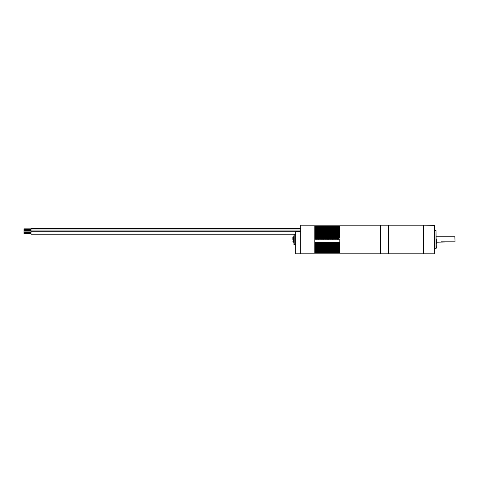 <?xml version="1.0" encoding="UTF-8"?>
<svg xmlns="http://www.w3.org/2000/svg" width="479" height="479" viewBox="0 0 479 479"><rect width="100%" height="100%" fill="white"/><g stroke="black" fill="none" stroke-linecap="round" stroke-linejoin="round"><path stroke-width="0.36" stroke-dasharray="2.4 1.8" d="M380.548 253.792L380.548 225.208M380.548 252.9L380.548 226.1L380.548 252.9M300.692 252.9L300.692 226.1L300.692 252.9M300.692 253.792L300.692 225.208M314.625 237.171L314.625 242.081L314.625 237.171M314.625 252.649L314.625 242.081L314.625 252.649M314.625 226.351L314.625 236.919L314.625 226.351M314.625 239.5L314.625 230.034L314.625 239.5M314.984 239.5L314.984 230.034L314.984 239.5M314.984 242.081L314.984 252.792L314.984 242.081M314.984 237.554L314.984 226.351L314.984 237.554M314.984 226.351L314.984 236.919L314.984 226.351M315.338 239.5L315.338 230.034L315.338 239.5M315.338 242.081L315.338 252.792L315.338 242.081M315.338 237.554L315.338 226.351L315.338 237.554M315.338 226.351L315.338 236.919L315.338 226.351M315.697 239.5L315.697 230.034L315.697 239.5M315.697 242.081L315.697 252.792L315.697 242.081M315.697 237.554L315.697 226.351L315.697 237.554M315.697 226.351L315.697 236.919L315.697 226.351M316.056 239.5L316.056 230.034L316.056 239.5M316.056 242.081L316.056 252.792L316.056 242.081M316.056 237.554L316.056 226.351L316.056 237.554M316.056 226.351L316.056 236.919L316.056 226.351M316.409 239.5L316.409 230.034L316.409 239.5M316.409 242.081L316.409 252.792L316.409 242.081M316.409 237.554L316.409 226.351L316.409 237.554M316.409 226.351L316.409 236.919L316.409 226.351M316.769 239.5L316.769 230.034L316.769 239.5M316.769 242.081L316.769 252.792L316.769 242.081M316.769 237.554L316.769 226.351L316.769 237.554M316.769 226.351L316.769 236.919L316.769 226.351M317.128 239.5L317.128 230.034L317.128 239.5M317.128 242.081L317.128 252.792L317.128 242.081M317.128 237.554L317.128 226.351L317.128 237.554M317.128 226.351L317.128 236.919L317.128 226.351M317.481 239.5L317.481 230.034L317.481 239.5M317.481 242.081L317.481 252.792L317.481 242.081M317.481 237.554L317.481 226.351L317.481 237.554M317.481 226.351L317.481 236.919L317.481 226.351M317.84 239.5L317.84 230.034L317.84 239.5M317.84 242.081L317.84 252.792L317.84 242.081M317.84 237.554L317.84 226.351L317.84 237.554M317.84 226.351L317.84 236.919L317.84 226.351M318.2 239.5L318.2 230.034L318.2 239.5M318.2 242.081L318.2 252.792L318.2 242.081M318.2 237.554L318.2 226.351L318.2 237.554M318.2 226.351L318.2 236.919L318.2 226.351M318.553 239.5L318.553 230.034L318.553 239.5M318.553 242.081L318.553 252.792L318.553 242.081M318.553 237.554L318.553 226.351L318.553 237.554M318.553 226.351L318.553 236.919L318.553 226.351M318.912 239.5L318.912 230.034L318.912 239.5M318.912 242.081L318.912 252.792L318.912 242.081M318.912 237.554L318.912 226.351L318.912 237.554M318.912 226.351L318.912 236.919L318.912 226.351M319.271 239.5L319.271 230.034L319.271 239.5M319.271 242.081L319.271 252.792L319.271 242.081M319.271 237.554L319.271 226.351L319.271 237.554M319.271 226.351L319.271 236.919L319.271 226.351M319.631 239.5L319.631 230.034L319.631 239.5M319.631 242.081L319.631 252.792L319.631 242.081M319.631 237.554L319.631 226.351L319.631 237.554M319.631 226.351L319.631 236.919L319.631 226.351M319.984 239.5L319.984 230.034L319.984 239.5M319.984 242.081L319.984 252.792L319.984 242.081M319.984 237.554L319.984 226.351L319.984 237.554M319.984 226.351L319.984 236.919L319.984 226.351M320.343 239.5L320.343 230.034L320.343 239.5M320.343 242.081L320.343 252.792L320.343 242.081M320.343 237.554L320.343 226.351L320.343 237.554M320.343 226.351L320.343 236.919L320.343 226.351M320.702 239.5L320.702 230.034L320.702 239.5M320.702 242.081L320.702 252.792L320.702 242.081M320.702 237.554L320.702 226.351L320.702 237.554M320.702 226.351L320.702 236.919L320.702 226.351M321.056 239.5L321.056 230.034L321.056 239.5M321.056 242.081L321.056 252.792L321.056 242.081M321.056 237.554L321.056 226.351L321.056 237.554M321.056 226.351L321.056 236.919L321.056 226.351M321.415 239.5L321.415 230.034L321.415 239.5M321.415 242.081L321.415 252.792L321.415 242.081M321.415 237.554L321.415 226.351L321.415 237.554M321.415 226.351L321.415 236.919L321.415 226.351M321.774 239.5L321.774 230.034L321.774 239.5M321.774 242.081L321.774 252.792L321.774 242.081M321.774 237.554L321.774 226.351L321.774 237.554M321.774 226.351L321.774 236.919L321.774 226.351M322.127 239.5L322.127 230.034L322.127 239.5M322.127 242.081L322.127 252.792L322.127 242.081M322.127 237.554L322.127 226.351L322.127 237.554M322.127 226.351L322.127 236.919L322.127 226.351M322.487 239.5L322.487 230.034L322.487 239.5M322.487 242.081L322.487 252.792L322.487 242.081M322.487 237.554L322.487 226.351L322.487 237.554M322.487 226.351L322.487 236.919L322.487 226.351M322.846 239.5L322.846 230.034L322.846 239.5M322.846 242.081L322.846 252.792L322.846 242.081M322.846 237.554L322.846 226.351L322.846 237.554M322.846 226.351L322.846 236.919L322.846 226.351M323.199 239.5L323.199 230.034L323.199 239.5M323.199 242.081L323.199 252.792L323.199 242.081M323.199 237.554L323.199 226.351L323.199 237.554M323.199 226.351L323.199 236.919L323.199 226.351M323.559 239.5L323.559 230.034L323.559 239.5M323.559 242.081L323.559 252.792L323.559 242.081M323.559 237.554L323.559 226.351L323.559 237.554M323.559 226.351L323.559 236.919L323.559 226.351M323.918 239.5L323.918 230.034L323.918 239.5M323.918 242.081L323.918 252.792L323.918 242.081M323.918 237.554L323.918 226.351L323.918 237.554M323.918 226.351L323.918 236.919L323.918 226.351M324.271 239.5L324.271 230.034L324.271 239.5M324.271 242.081L324.271 252.792L324.271 242.081M324.271 237.554L324.271 226.351L324.271 237.554M324.271 226.351L324.271 236.919L324.271 226.351M324.63 239.5L324.63 230.034L324.63 239.5M324.63 242.081L324.63 252.792L324.63 242.081M324.63 237.554L324.63 226.351L324.63 237.554M324.63 226.351L324.63 236.919L324.63 226.351M324.99 239.5L324.99 230.034L324.99 239.5M324.99 242.081L324.99 252.792L324.99 242.081M324.99 237.554L324.99 226.351L324.99 237.554M324.99 226.351L324.99 236.919L324.99 226.351M325.343 239.5L325.343 230.034L325.343 239.5M325.343 242.081L325.343 252.792L325.343 242.081M325.343 237.554L325.343 226.351L325.343 237.554M325.343 226.351L325.343 236.919L325.343 226.351M325.702 239.5L325.702 230.034L325.702 239.5M325.702 242.081L325.702 252.792L325.702 242.081M325.702 237.554L325.702 226.351L325.702 237.554M325.702 226.351L325.702 236.919L325.702 226.351M326.061 239.5L326.061 230.034L326.061 239.5M326.061 242.081L326.061 252.792L326.061 242.081M326.061 237.554L326.061 226.351L326.061 237.554M326.061 226.351L326.061 236.919L326.061 226.351M326.415 239.5L326.415 230.034L326.415 239.5M326.415 242.081L326.415 252.792L326.415 242.081M326.415 237.554L326.415 226.351L326.415 237.554M326.415 226.351L326.415 236.919L326.415 226.351M326.774 239.5L326.774 230.034L326.774 239.5M326.774 242.081L326.774 252.792L326.774 242.081M326.774 237.554L326.774 226.351L326.774 237.554M326.774 226.351L326.774 236.919L326.774 226.351M327.133 239.5L327.133 230.034L327.133 239.5M327.133 242.081L327.133 252.792L327.133 242.081M327.133 237.554L327.133 226.351L327.133 237.554M327.133 226.351L327.133 236.919L327.133 226.351M327.486 239.5L327.486 230.034L327.486 239.5M327.486 242.081L327.486 252.792L327.486 242.081M327.486 237.554L327.486 226.351L327.486 237.554M327.486 226.351L327.486 236.919L327.486 226.351M327.846 239.5L327.846 230.034L327.846 239.5M327.846 242.081L327.846 252.792L327.846 242.081M327.846 237.554L327.846 226.351L327.846 237.554M327.846 226.351L327.846 236.919L327.846 226.351M328.205 239.5L328.205 230.034L328.205 239.5M328.205 242.081L328.205 252.792L328.205 242.081M328.205 237.554L328.205 226.351L328.205 237.554M328.205 226.351L328.205 236.919L328.205 226.351M328.558 239.5L328.558 230.034L328.558 239.5M328.558 242.081L328.558 252.792L328.558 242.081M328.558 237.554L328.558 226.351L328.558 237.554M328.558 226.351L328.558 236.919L328.558 226.351M328.917 239.5L328.917 230.034L328.917 239.5M328.917 242.081L328.917 252.792L328.917 242.081M328.917 237.554L328.917 226.351L328.917 237.554M328.917 226.351L328.917 236.919L328.917 226.351M329.277 239.5L329.277 230.034L329.277 239.5M329.277 242.081L329.277 252.792L329.277 242.081M329.277 237.554L329.277 226.351L329.277 237.554M329.277 226.351L329.277 236.919L329.277 226.351M329.63 239.5L329.63 230.034L329.63 239.5M329.63 242.081L329.63 252.792L329.63 242.081M329.63 237.554L329.63 226.351L329.63 237.554M329.63 226.351L329.63 236.919L329.63 226.351M329.989 239.5L329.989 230.034L329.989 239.5M329.989 242.081L329.989 252.792L329.989 242.081M329.989 237.554L329.989 226.351L329.989 237.554M329.989 226.351L329.989 236.919L329.989 226.351M330.348 239.5L330.348 230.034L330.348 239.5M330.348 242.081L330.348 252.792L330.348 242.081M330.348 237.554L330.348 226.351L330.348 237.554M330.348 226.351L330.348 236.919L330.348 226.351M330.702 239.5L330.702 230.034L330.702 239.5M330.702 242.081L330.702 252.792L330.702 242.081M330.702 237.554L330.702 226.351L330.702 237.554M330.702 226.351L330.702 236.919L330.702 226.351M331.061 239.5L331.061 230.034L331.061 239.5M331.061 242.081L331.061 252.792L331.061 242.081M331.061 237.554L331.061 226.351L331.061 237.554M331.061 226.351L331.061 236.919L331.061 226.351M331.42 239.5L331.42 230.034L331.42 239.5M331.42 242.081L331.42 252.792L331.42 242.081M331.42 237.554L331.42 226.351L331.42 237.554M331.42 226.351L331.42 236.919L331.42 226.351M331.779 239.5L331.779 230.034L331.779 239.5M331.779 242.081L331.779 252.792L331.779 242.081M331.779 237.554L331.779 226.351L331.779 237.554M331.779 226.351L331.779 236.919L331.779 226.351M332.133 239.5L332.133 230.034L332.133 239.5M332.133 242.081L332.133 252.792L332.133 242.081M332.133 237.554L332.133 226.351L332.133 237.554M332.133 226.351L332.133 236.919L332.133 226.351M332.492 239.5L332.492 230.034L332.492 239.5M332.492 242.081L332.492 252.792L332.492 242.081M332.492 237.554L332.492 226.351L332.492 237.554M332.492 226.351L332.492 236.919L332.492 226.351M332.851 239.5L332.851 230.034L332.851 239.5M332.851 242.081L332.851 252.792L332.851 242.081M332.851 237.554L332.851 226.351L332.851 237.554M332.851 226.351L332.851 236.919L332.851 226.351M333.204 239.5L333.204 230.034L333.204 239.5M333.204 242.081L333.204 252.792L333.204 242.081M333.204 237.554L333.204 226.351L333.204 237.554M333.204 226.351L333.204 236.919L333.204 226.351M333.564 239.5L333.564 230.034L333.564 239.5M333.564 242.081L333.564 252.792L333.564 242.081M333.564 237.554L333.564 226.351L333.564 237.554M333.564 226.351L333.564 236.919L333.564 226.351M333.923 239.5L333.923 230.034L333.923 239.5M333.923 242.081L333.923 252.792L333.923 242.081M333.923 237.554L333.923 226.351L333.923 237.554M333.923 226.351L333.923 236.919L333.923 226.351M334.276 239.5L334.276 230.034L334.276 239.5M334.276 242.081L334.276 252.792L334.276 242.081M334.276 237.554L334.276 226.351L334.276 237.554M334.276 226.351L334.276 236.919L334.276 226.351M334.635 239.5L334.635 230.034L334.635 239.5M334.635 242.081L334.635 252.792L334.635 242.081M334.635 237.554L334.635 226.351L334.635 237.554M334.635 226.351L334.635 236.919L334.635 226.351M334.995 239.5L334.995 230.034L334.995 239.5M334.995 242.081L334.995 252.792L334.995 242.081M334.995 237.554L334.995 226.351L334.995 237.554M334.995 226.351L334.995 236.919L334.995 226.351M335.348 239.5L335.348 230.034L335.348 239.5M335.348 242.081L335.348 252.792L335.348 242.081M335.348 237.554L335.348 226.351L335.348 237.554M335.348 226.351L335.348 236.919L335.348 226.351M335.707 239.5L335.707 230.034L335.707 239.5M335.707 242.081L335.707 252.792L335.707 242.081M335.707 237.554L335.707 226.351L335.707 237.554M335.707 226.351L335.707 236.919L335.707 226.351M336.066 239.5L336.066 230.034L336.066 239.5M336.066 242.081L336.066 252.792L336.066 242.081M336.066 237.554L336.066 226.351L336.066 237.554M336.066 226.351L336.066 236.919L336.066 226.351M336.42 239.5L336.42 230.034L336.42 239.5M336.42 242.081L336.42 252.792L336.42 242.081M336.42 237.554L336.42 226.351L336.42 237.554M336.42 226.351L336.42 236.919L336.42 226.351M336.779 239.5L336.779 230.034L336.779 239.5M336.779 242.081L336.779 252.792L336.779 242.081M336.779 237.554L336.779 226.351L336.779 237.554M336.779 226.351L336.779 236.919L336.779 226.351M337.138 239.5L337.138 230.034L337.138 239.5M337.138 242.081L337.138 252.792L337.138 242.081M337.138 237.554L337.138 226.351L337.138 237.554M337.138 226.351L337.138 236.919L337.138 226.351M337.491 239.5L337.491 230.034L337.491 239.5M337.491 242.081L337.491 252.792L337.491 242.081M337.491 237.554L337.491 226.351L337.491 237.554M337.491 226.351L337.491 236.919L337.491 226.351M337.851 239.5L337.851 230.034L337.851 239.5M337.851 242.081L337.851 252.792L337.851 242.081M337.851 237.554L337.851 226.351L337.851 237.554M337.851 226.351L337.851 236.919L337.851 226.351M338.21 239.5L338.21 230.034L338.21 239.5M338.21 242.081L338.21 252.792L338.21 242.081M338.21 237.554L338.21 226.351L338.21 237.554M338.21 226.351L338.21 236.919L338.21 226.351M338.563 239.5L338.563 230.034L338.563 239.5M338.563 242.081L338.563 252.792L338.563 242.081M338.563 237.554L338.563 226.351L338.563 237.554M338.563 226.351L338.563 236.919L338.563 226.351M338.922 239.5L338.922 230.034L338.922 239.5M338.922 242.081L338.922 252.792L338.922 242.081M338.922 237.554L338.922 226.351L338.922 237.554M338.922 226.351L338.922 236.919L338.922 226.351M339.282 239.5L339.282 230.034L339.282 239.5M339.282 242.081L339.282 252.792L339.282 242.081M339.282 237.554L339.282 226.351L339.282 237.554M339.282 226.351L339.282 236.919L339.282 226.351M339.635 239.5L339.635 248.966M339.635 242.081L339.635 252.792L339.635 242.081M339.635 237.554L339.635 226.351L339.635 237.554M339.635 226.351L339.635 236.919L339.635 226.351"/><path stroke-width="0.72" d="M380.548 253.792L380.548 225.208L388.589 225.208L388.589 253.792L380.548 253.792L380.548 225.208L300.692 225.208L300.692 253.792L380.548 253.792M31.099 228.86L23.95 228.86L23.95 231.914L31.099 231.914M295.687 234.237L31.099 234.237L31.099 228.232L300.692 228.232M31.099 232.363L23.95 232.363L23.95 233.614L31.099 233.614M295.687 253.792L295.687 231.579L300.692 231.579L300.692 253.792L295.687 253.792M295.687 244.859L293.902 244.5L294.016 234.237M292.831 239.5L292.831 237.356L292.831 239.5M434.327 253.792L434.507 225.387L423.783 225.208L423.783 253.792L434.327 253.792L434.327 225.208M423.783 225.208L423.43 225.208L423.43 253.792L423.604 225.387L423.783 253.792M436.022 248.433L436.022 230.567L436.291 248.164L434.507 248.433M436.291 239.5L436.291 243.769M454.87 236.818L455.05 241.823L454.87 236.818L436.291 236.818M441.117 241.823L454.87 241.823L436.291 242.182M423.43 253.792L388.768 253.792L388.768 225.208L423.43 225.208M294.256 244.859L294.256 234.237M293.902 236.818L293.364 236.818L293.364 242.182L292.831 241.644M293.364 236.818L292.831 237.356M23.95 230.668L31.099 230.668M300.692 230.04L31.099 230.04M295.687 231.734L31.099 231.734M23.95 229.471L31.099 229.471M300.692 228.848L31.099 228.848M293.902 242.182L293.364 242.182M436.022 230.567L434.507 230.567"/></g></svg>
